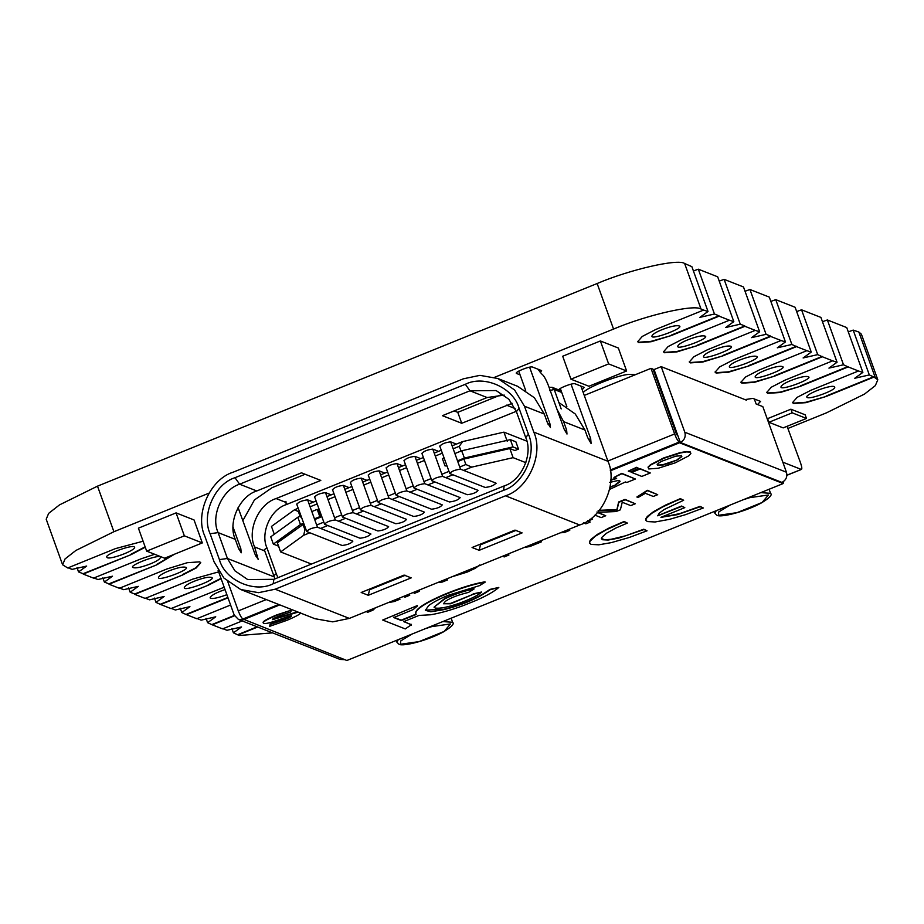 <?xml version="1.0" encoding="UTF-8"?>
<svg xmlns="http://www.w3.org/2000/svg" width="924" height="924" viewBox="0 0 924 924"><rect width="100%" height="100%" fill="white"/><g stroke="black" fill="none" stroke-linecap="round" stroke-linejoin="round"><path stroke-width="1.39" d="M370.743 533.876L335.343 519.946C329.799 520.628 326.218 522.072 324.613 524.301L360.014 538.23C365.558 537.549 369.138 536.093 370.743 533.876L370.94 534.049M314.772 496.962C316.378 494.744 319.958 493.289 325.502 492.619L331.242 494.871M314.564 496.789L324.613 524.301M353.222 512.693L388.623 526.622C387.017 528.84 383.437 530.295 377.893 530.977L342.492 517.047C344.098 514.818 347.678 513.374 353.222 512.693L343.382 485.366L349.122 487.618M332.652 489.708C334.257 487.491 337.838 486.036 343.382 485.366M332.455 489.535L342.492 517.047M414.021 488.034L449.434 501.963C454.966 501.282 458.547 499.838 460.164 497.609L424.751 483.679C419.207 484.361 415.627 485.816 414.021 488.034L403.984 460.533M404.181 460.706C405.786 458.477 409.367 457.034 414.911 456.352L420.651 458.604M311.48 564.067L280.642 551.94L277.362 542.827L303.857 523.966M314.703 519.565L320.847 517.07L319.831 516.678L314.449 518.849M303.603 523.25L300.462 524.532L273.365 544.109L278.863 546.28M319.831 516.678L317.209 509.39L311.827 511.561M320.847 517.07L318.226 509.782L317.209 509.39M300.462 524.532L297.84 517.232L300.981 515.962M273.365 544.109L270.732 536.821L297.84 517.232M298.209 508.269L294.502 509.771L271.46 526.426L274.278 534.268M305.821 529.429L304.932 529.787L303.684 535.285L280.642 551.94M304.932 529.787L302.957 524.324M463.64 470.408L471.771 467.117L465.869 464.518L463.906 459.055L457.761 461.538M446.916 465.939L445.01 465.904L442.377 458.616L444.04 457.946M465.869 464.518L459.736 467.013M448.879 471.413L441.845 474.266M431 478.655L423.966 481.508M413.12 485.909L406.086 488.761M395.241 493.162L388.207 496.015M377.35 500.415L370.316 503.268M359.471 507.669L352.437 510.522M341.591 514.922L334.557 517.775M323.712 522.176L316.678 525.028M300.335 517.036L298.371 511.573L299.261 511.203M310.118 506.802L317.151 503.95M327.997 499.549L335.031 496.708M345.876 492.307L352.91 489.454M363.756 485.054L370.79 482.201M381.647 477.8L388.681 474.948M399.526 470.547L406.56 467.694M417.405 463.294L424.439 460.441M435.285 456.04L442.319 453.187M453.176 448.787L459.309 446.292L461.284 451.767M445.01 465.904L446.662 465.234M457.507 460.833L464.368 458.05L461.746 450.762L510.36 439.639L515.869 441.799L518.491 449.087L514.911 450.542L509.829 448.544L463.906 459.055M518.491 449.087L512.982 446.927L464.368 458.05M454.885 453.545L461.746 450.762M459.309 446.292L462.589 441.603L503.927 432.143L507.207 441.256M294.502 509.771L298.371 511.573M462.589 441.603L452.113 445.853M441.268 450.254L434.234 453.107M423.388 457.507L416.354 460.36M405.497 464.76L398.463 467.613M387.618 472.014L380.584 474.855M369.739 479.256L362.705 482.109M351.859 486.509L344.825 489.362M333.968 493.762L326.934 496.615M316.089 501.016L309.055 503.869M526.807 441.141L503.927 432.143M525.871 462.67L513.109 457.657L471.771 467.117M303.684 535.285L309.852 532.778M320.582 528.436L327.743 525.525M338.473 521.182L345.622 518.272M356.352 513.929L363.502 511.03M374.232 506.675L381.381 503.776M392.111 499.422L399.272 496.523M410.002 492.169L417.151 489.27M427.881 484.915L435.031 482.016M445.761 477.662L452.91 474.763M513.109 457.657L509.829 448.544M512.982 446.927L510.36 439.639M422.06 453.453C423.677 451.224 427.246 449.78 432.79 449.099L438.53 451.362M431.901 480.78L467.313 494.71C472.857 494.028 476.426 492.584 478.043 490.355L442.631 476.426C437.087 477.107 433.518 478.563 431.901 480.78L421.864 453.28M388.981 498.186L424.393 512.115C422.788 514.345 419.207 515.788 413.663 516.47L378.251 502.541C379.868 500.311 383.437 498.868 388.981 498.186L379.14 470.859L384.892 473.111M368.41 475.202C370.027 472.984 373.596 471.529 379.14 470.859M368.214 475.04L378.251 502.541M495.922 483.102L460.51 469.173C454.978 469.854 451.397 471.309 449.78 473.527L485.192 487.456C490.736 486.775 494.317 485.331 495.922 483.102L496.119 483.275M439.94 446.2C441.557 443.97 445.137 442.527 450.669 441.845L456.421 444.109M439.743 446.026L449.78 473.527M285.597 502.286L276.103 498.556C258.732 503.823 246.904 530.445 254.585 546.95L258.189 559.401L255.07 554.342L238.069 507.553M274.082 576.83L227.419 558.477L218.11 532.605C210.418 516.089 222.257 489.477 239.616 484.199L469.946 390.794L496.119 390.552L508.881 399.272L516.389 411.63L525.698 437.502C533.391 454.019 521.552 480.642 504.192 485.909L273.862 579.325L247.69 579.556L234.927 570.836L227.419 558.477L219.415 559.621L210.106 533.737C201.201 514.622 214.899 483.795 235.008 477.696L465.338 384.28C484.153 374.601 513.732 387.872 519.115 408.42L528.424 434.292C537.329 453.407 523.631 484.234 503.522 490.332L273.192 583.749C254.377 593.439 224.798 580.168 219.415 559.621M233.067 527.165L240.841 548.74L241.21 552.795L238.3 547.747L235.285 539.362C227.593 522.845 239.432 496.234 256.791 490.956L301.501 472.822L320.813 480.422L276.103 498.556M240.725 589.524L223.931 578.054L214.056 561.792L204.735 535.92C194.629 514.194 210.187 479.163 233.044 472.233L463.363 378.817L479.949 375.352L497.805 378.505L514.599 389.974L524.474 406.237L533.795 432.12C543.901 453.846 528.343 488.865 505.486 495.807L275.156 589.212L258.581 592.677L240.725 589.524L314.899 618.699L332.767 621.852L349.341 618.399L275.156 589.212M556.964 409.251L563.594 421.633L566.62 430.007L566.99 434.061L564.079 429.013L548.59 386.013C546.026 379.337 543.693 375.294 541.614 373.873L537.941 369.184M558.893 402.541L575.282 413.998L584.938 430.018L587.629 437.491L591.117 443.555L590.679 438.692L588.472 439.581M571.055 384.176L590.679 438.692M580.896 386.082L607.969 461.295C618.087 483.021 602.517 518.041 579.671 524.982L349.341 618.399M529.602 367.186L549.849 423.411L550.427 427.489L547.308 422.418L544.294 414.033L534.418 397.77L517.625 386.301L497.805 378.505M525.675 390.436L518.722 371.113M560.302 388.473L566.897 406.803M504.25 395.091L487.121 397.539L442.411 415.673L461.723 423.273L457.784 412.335L500.773 394.906M454.158 410.914L457.784 412.335M305.128 474.255L272.164 487.618L254.435 499.953L242.908 520.547M512.15 403.349L461.723 423.273M516.204 530.307L480.434 544.813L480.214 544.201M479.186 550.311L522.106 532.894L514.991 530.099L472.072 547.505L479.186 550.311L480.434 544.813L479.568 544.467M411.203 577.881L404.088 575.086L361.168 592.492L368.283 595.287L411.203 577.881M405.301 575.282L369.531 589.789L368.283 595.287M368.664 589.454L369.531 589.789L369.311 589.189M396.142 495.287L431.543 509.216C437.087 508.535 440.667 507.091 442.273 504.862L406.872 490.933C401.328 491.614 397.747 493.07 396.142 495.287L386.093 467.787M386.301 467.96C387.907 465.731 391.487 464.275 397.031 463.605L402.772 465.858M350.531 482.455C352.148 480.237 355.717 478.782 361.261 478.112L367.001 480.364M360.372 509.794L395.784 523.723C401.328 523.042 404.897 521.586 406.514 519.369L371.102 505.44C365.558 506.121 361.989 507.565 360.372 509.794L350.335 482.293M306.722 531.554L342.134 545.483C347.678 544.802 351.247 543.347 352.864 541.129L317.452 527.2C311.908 527.881 308.339 529.325 306.722 531.554L296.685 504.042M296.881 504.215C298.498 501.998 302.067 500.542 307.611 499.861L313.363 502.125M164.645 558.2L202.321 542.919L194.052 519.958L176.08 512.889L184.35 535.839L146.673 551.131L164.645 558.2M202.321 542.919L184.35 535.839M146.673 551.131L138.404 528.17L176.08 512.889M588.934 386.267L626.611 370.986L618.341 348.025L600.369 340.956L608.639 363.906L570.963 379.187L588.934 386.267M626.611 370.986L608.639 363.906M570.963 379.187L562.693 356.237L600.369 340.956M674.139 425.352L673.33 425.525L674.139 425.352M670.397 417.371L671.136 416.99L670.397 417.371M583.31 392.792C584.326 388.6 617.625 375.029 628.412 374.451L635.724 374.555L628.412 374.451C617.625 375.029 584.326 388.6 583.31 392.792M668.179 408.789L667.417 409.089L668.179 408.789M663.825 399.122L664.61 398.868L663.825 399.122M658.489 384.292L659.366 384.315L658.489 384.292M660.856 388.438L660.186 389.016L660.856 388.438M788.137 428.378L826.495 412.832L864.506 394.086L875.34 385.62L877.8 379.764L873.977 377.073L826.275 396.419L805.994 402.656L793.554 403.499L792.538 402.621L797.146 397.343L810.798 390.321L858.488 370.986L848.163 366.92L800.473 386.267L780.191 392.504L767.74 393.347L766.724 392.469L771.332 387.191L784.984 380.168L832.674 360.834L822.348 356.768L774.659 376.114L754.377 382.351L741.937 383.194L740.909 382.317L745.518 377.038L759.17 370.016L806.86 350.681L796.534 346.616L748.844 365.962L728.562 372.199L716.123 373.042L715.107 372.164L719.715 366.886L733.356 359.863L781.057 340.529L770.731 336.463L723.03 355.809L702.748 362.046L690.309 362.889L689.292 362.012L693.901 356.733L707.553 349.711L755.243 330.376L744.917 326.311L697.227 345.657L676.946 351.894L664.495 352.737L663.478 351.859L668.087 346.581L681.739 339.558L729.429 320.224L719.103 316.158L671.413 335.504L651.131 341.741L638.692 342.585L637.664 341.707L642.272 336.428L655.924 329.406L703.614 310.071L701.039 309.055C694.501 304.054 646.396 315.061 613.548 329.071L494.502 377.35M208.916 493.173L113.906 531.716L75.895 550.45L65.061 558.916L62.601 564.772L67.718 567.971L115.408 548.625L143.105 541.221M145.264 547.216L130.896 554.723L83.206 574.07L93.532 578.124L141.222 558.777L154.666 554.273M174.578 554.169L156.71 564.876L109.02 584.222L119.346 588.276L167.036 568.93L187.318 562.693L199.757 561.85L200.774 562.728L196.165 568.006L182.525 575.028L134.823 594.375L145.149 598.429L192.85 579.082L218.653 571.875M221.113 578.713L208.327 585.181L160.637 604.515L170.963 608.581L224.185 587.225M227.997 597.828L186.452 614.668L196.777 618.734L230.584 605.024M234.523 615.8L212.266 624.82L222.592 628.886L242.203 620.928M257.692 627.026L238.069 634.973L239.362 635.481L272.568 632.871M745.056 399.63L752.829 398.371L760.567 401.409L757.518 404.539M559.251 390.274C555.902 389.304 572.672 382.501 575.155 383.818L584.187 387.375L582.212 389.732M520.073 374.855L516.666 373.515C513.317 372.545 530.087 365.754 532.559 367.071L541.603 370.628L540.193 372.649M806.86 350.681L811.249 352.09L795.114 307.265L775.756 299.653L770.847 301.409M781.057 340.529L785.435 341.938L769.299 297.112L749.942 289.501L745.033 291.256M755.243 330.376L759.632 331.785L743.485 286.96L724.127 279.348L719.23 281.104M729.429 320.224L733.818 321.633L717.682 276.807L698.313 269.196L693.416 270.951M703.614 310.071L708.003 311.48L691.868 266.655L684.638 263.502C678.101 258.501 629.995 269.508 597.147 283.518L97.505 486.151L59.494 504.897L48.66 513.363L46.2 519.207L62.601 564.772M877.8 379.764L861.399 334.211L858.858 332.028L853.187 330.099L848.278 331.866M858.488 370.986L862.877 372.395L846.731 327.57L827.373 319.958L822.476 321.714M832.674 360.834L837.063 362.243L820.916 317.417L801.558 309.806L796.661 311.561M180.249 608.223L181.797 612.531L189.928 606.652L175.352 609.99L170.836 608.223M160.637 604.515L155.994 602.379L154.447 598.082M206.064 618.375L207.611 622.684L215.742 616.805L201.166 620.143L196.639 618.364M186.452 614.668L181.797 612.531M231.878 628.528L233.425 632.836L241.557 626.957L226.969 630.295L222.453 628.516M212.266 624.82L207.611 622.684M238.069 634.973L233.425 632.836M853.187 330.099L869.322 374.936L873.977 377.073M862.877 372.395L854.746 378.262L869.322 374.936M827.373 319.958L843.508 364.784L848.163 366.92M837.063 362.243L828.932 368.11L843.508 364.784M801.558 309.806L817.705 354.631L822.348 356.768M811.249 352.09L803.118 357.958L817.705 354.631M775.756 299.653L791.891 344.479L796.534 346.616M785.435 341.938L777.303 347.805L791.891 344.479M723.03 355.809L702.621 361.677L690.182 362.531L689.246 361.827M759.632 331.785L751.501 337.653L766.077 334.326L770.593 336.093L722.903 355.44M713.617 349.977C707.403 352.494 704.042 354.666 703.522 356.479C702.783 360.637 734.511 348.868 731.346 346.465C728.782 345.253 722.88 346.431 713.617 349.977M826.275 396.419L805.867 402.287L793.427 403.141L792.492 402.437M873.838 376.703L826.148 396.049M807.264 397.528C810.579 399.549 837.317 389.582 834.591 387.075C833.46 383.518 805.855 393.693 806.768 397.089L807.264 397.528M208.327 585.181L160.51 604.157M220.986 578.355L208.2 584.811M155.994 602.379L164.125 596.5L149.538 599.838L145.022 598.071M194.375 581.184C188.161 583.714 184.788 585.885 184.28 587.699C183.541 591.857 215.269 580.076 212.093 577.685C209.54 576.472 203.627 577.639 194.375 581.184M130.896 554.723L83.079 573.7L78.552 571.921L86.683 566.054L72.107 569.38L67.591 567.613M145.126 546.846L130.769 554.354M134.165 546.789C130.85 544.767 104.112 554.735 106.838 557.241C107.969 560.799 135.574 550.623 134.661 547.227L134.165 546.789M227.87 597.458L186.325 614.31M225.029 589.57L220.189 591.337C213.975 593.866 210.603 596.038 210.083 597.851C211.469 599.306 217.071 598.255 226.877 594.709M800.473 386.267L780.052 392.134L767.613 392.989L766.677 392.284M848.036 366.551L800.334 385.897M791.059 380.434C784.846 382.952 781.473 385.123 780.953 386.937C780.214 391.095 811.953 379.325 808.777 376.923C806.213 375.71 800.311 376.888 791.059 380.434M697.227 345.657L676.807 351.524L664.368 352.379L663.432 351.674M733.818 321.633L725.686 327.512L740.263 324.174L744.79 325.941L697.089 345.287M687.814 339.824C681.6 342.342 678.228 344.513 677.708 346.327C676.969 350.485 708.708 338.715 705.532 336.313C702.968 335.1 697.066 336.278 687.814 339.824M748.844 365.962L728.435 371.829L715.985 372.684L715.049 371.979M796.407 346.246L748.717 365.592M739.431 360.129C733.217 362.647 729.856 364.818 729.336 366.632C728.597 370.79 760.325 359.02 757.149 356.618C754.596 355.405 748.683 356.583 739.431 360.129M257.172 626.819L237.942 634.615M182.525 575.028L134.696 594.005L130.18 592.226L138.311 586.359L123.724 589.685L119.208 587.918M200.693 562.554L195.749 567.833L182.386 574.659M168.561 571.044C162.347 573.561 158.986 575.733 158.466 577.546C157.727 581.704 189.455 569.923 186.29 567.532C183.726 566.32 177.824 567.486 168.561 571.044M156.71 564.876L108.882 583.852L104.366 582.074L112.497 576.206L97.921 579.533L93.393 577.766M173.989 554.412L156.583 564.506M150.369 563.883C156.583 561.365 159.956 559.193 160.476 557.38C161.215 553.222 129.475 564.991 132.652 567.394C135.216 568.606 141.118 567.428 150.369 563.883M234.361 615.442L212.127 624.462M774.659 376.114L754.25 381.982L741.799 382.836L740.863 382.132M822.221 356.398L774.531 375.745M765.245 370.281C759.031 372.799 755.659 374.971 755.139 376.784C754.4 380.942 786.139 369.173 782.963 366.77C780.41 365.558 774.497 366.736 765.245 370.281M671.413 335.504L651.004 341.372L638.553 342.227L637.618 341.522M708.003 311.48L699.872 317.359L714.46 314.021L718.976 315.789L671.286 335.135M662 329.672C655.786 332.19 652.413 334.361 651.894 336.174C651.154 340.332 682.894 328.563 679.717 326.16C677.165 324.948 671.251 326.126 662 329.672M724.127 279.348L740.263 324.174M78.552 571.921L77.004 567.625M698.313 269.196L714.46 314.021M130.18 592.226L128.632 587.93M749.942 289.501L766.077 334.326M104.366 582.074L102.818 577.777M266.262 599.572L238.288 610.914L227.801 581.762M238.288 610.914C240.009 615.361 241.557 618.064 242.943 619.011L346.858 660.498L783.194 483.541L679.544 442.769L610.36 470.824M661.203 366.655L684.823 432.247C685.954 436.833 684.441 440.228 680.295 442.434L654.053 369.554L661.203 366.655L746.465 400.184L746.153 399.307M783.61 481.45L783.275 482.825L781.912 482.409C786.058 480.191 787.571 476.796 786.439 472.222L762.82 406.618L756.121 403.984L754.307 398.949M243.185 619.669L238.45 619.45L340.067 659.424L344.733 659.667M238.45 619.45L234.188 615.014L218.087 570.281M781.912 482.409L679.279 442.042C677.893 441.094 676.333 438.403 674.624 433.957L607.876 461.018M584.257 395.426L651.004 368.353L674.624 433.957M651.004 368.353L653.037 369.15L676.657 434.754L677.673 435.146M787.098 426.311L800.554 462.889C802.009 467.232 802.205 469.392 801.143 469.38L782.824 462.173M786.901 475.306L801.489 469.392L786.901 475.155M806.479 418.445L783.182 427.893L768.907 422.28L767.601 418.641L790.898 409.193L805.162 414.807L806.479 418.445L792.203 412.832L768.907 422.28M792.203 412.832L790.898 409.193M443.439 603.557L450.542 603.407L473.273 594.259L450.669 603.776L443.474 603.753L445.426 601.293C450.404 597.863 458.108 594.906 468.514 592.411L474.07 588.992C465.222 590.598 455.544 593.832 445.022 598.694L434.026 607.172L435.181 608.015C439.87 608.812 448.198 607.126 460.152 602.945C471.679 598.579 478.805 594.941 481.543 592.041L473.273 594.259M473.134 593.901L481.543 592.041M434.026 607.172L444.894 598.336C455.417 593.474 465.095 590.24 473.931 588.623L474.07 588.992M636.879 497.008L647.378 490.298L657.703 494.675L647.505 490.656L636.879 497.008L638.091 497.482L645.368 493.324L653.314 496.454L657.703 494.675M507.646 554.192L508.939 555.012L507.253 554.354M502.517 556.271L504.204 556.929L508.939 555.012M531.82 544.386L535.724 544.144L530.261 545.021M524.324 547.424L529.775 546.558L535.724 544.144M279.799 604.897L243.208 619.738M613.963 477.454L621.771 473.342L635.389 479.013L621.91 473.712L613.963 477.454L616.631 478.493L610.637 480.237M610.51 479.879L616.493 478.135M648.625 468.584L648.024 467.105L650.554 464.645L663.686 457.946L680.099 452.633L686.324 451.559L690.124 451.778L690.736 453.153M536.879 542.33L536.29 543.924L536.567 542.457M566.793 530.203L569.762 530.341L565.65 530.665M408.431 594.432L409.725 595.252L408.038 594.594M631.635 472.43L640.02 468.618L650.3 472.973L640.147 468.976L631.635 472.43L641.787 476.426L650.3 472.973M270.12 624.093L269.704 626.299L270.12 624.093L284.754 619.161C289.893 617.024 292.019 615.846 291.106 615.627M263.617 622.961C261.446 622.164 265.789 619.484 276.634 614.922L291.303 610.175L276.761 615.292C265.916 619.854 261.573 622.533 263.744 623.33C267.868 624.947 289.166 615.176 291.245 615.985L291.383 616.1M272.511 619.288L297.413 611.827M414.726 591.88L414.137 593.462L414.414 592.007M444.64 579.741L447.609 579.891L443.497 580.203M589.628 543.15L589.57 541.464L591.083 539.246L597.366 534.384L609.424 527.823L624.116 521.471L627.384 523.076L624.243 521.841L621.448 522.949L606.121 529.879L595.252 536.255L589.928 541.314L589.628 543.15L591.071 544.398L598.81 544.813L611.399 542.607L629.267 537.479L647.043 530.803L643.901 529.567L618.653 538.115L608.154 540.043L602.54 539.743L601.489 538.842L601.72 537.514L606.387 533.287L615.962 527.985L627.384 523.076M601.362 538.473L604.7 539.789L611.099 539.293L625.594 535.804L643.762 529.209L647.043 530.803M591.476 518.676L592.619 519.126L589.87 519.323M587.664 520.72L590.228 522.037L587.791 521.09L592.619 519.126M628.285 471.113L636.659 467.29L638.807 468.445L636.798 467.659L628.285 471.113L630.295 471.898L638.807 468.445M645.888 520.327L645.841 518.63L647.366 516.424L653.661 511.561L665.719 504.989L680.387 498.648L683.668 500.254L680.526 499.006L675.606 500.993L662.393 507.068L651.547 513.421L646.211 518.491L645.888 520.327L647.366 521.563L655.093 521.979L669.53 519.334L685.55 514.656L703.326 507.981L700.173 506.745L677.361 514.656L660.937 517.313L684.811 507.634L681.669 506.398L657.749 515.823L659.262 513.12L664.194 509.482L683.668 500.254M657.669 515.719L681.542 506.04L684.811 507.634M661.596 517.336L679.717 513.617L700.046 506.375L703.326 507.981M382.686 620.039L417.371 605.555L382.686 620.039L405.278 628.932L411.434 624.682L403.719 621.633L418.976 615.442L430.723 614.76C440.378 613.132 451.478 609.979 464.021 605.324L476.599 600.219C487.167 595.506 494.571 591.245 498.81 587.433L490.113 589.755C478.066 598.278 462.728 604.897 444.074 609.621L430.78 611.78L425.352 610.325L428.597 605.705C432.721 602.471 439.258 598.995 448.232 595.275L479.498 585.643L485.112 582.178C473.307 584.141 458.962 588.68 442.088 595.784C422.568 604.481 413.929 610.718 416.158 614.495L401.305 620.524L393.774 617.555L413.132 609.586L417.498 605.925M393.647 617.197L401.178 620.154L416.031 614.137C413.802 610.348 422.441 604.111 441.949 595.426C458.835 588.311 473.169 583.772 484.984 581.808L485.112 582.178M425.294 610.129L443.947 609.263C462.589 604.527 477.939 597.909 489.986 589.385L498.81 587.433M403.592 621.263L411.249 624.878M599.433 510.291L616.886 509.644L618.653 501.975L625.017 499.399L635.308 503.753L625.155 499.757L618.78 502.344L617.013 510.013L598.14 510.718M596.962 511.977L605.74 515.754L597.089 512.346L616.089 511.549L620.362 509.817L622.245 502.263L630.745 505.613L635.308 503.753M369.935 610.036L367.221 612.485L368.965 610.441M395.795 599.561L400.011 599.191L394.086 600.254M367.221 612.485L372.903 610.186L375.491 607.784M388.288 602.598L394.155 601.559L400.011 599.191M609.563 482.42L617.544 480.642L619.646 480.792L620.062 481.658L615.65 484.938L610.025 487.422M610.106 486.983L615.65 484.938M615.511 484.569L619.935 481.3L619.519 480.422M609.609 489.397L625.444 481.958L626.795 482.501L635.389 479.013M675.814 456.144L681.404 455.74L681.831 456.606L677.419 459.875L667.809 463.767L657.645 465.384L657.253 464.541L658.569 463.143L661.549 461.319L675.814 456.144M657.126 464.183L657.518 465.026L663.317 464.968M663.178 464.61L677.419 459.875M677.28 459.517L681.831 456.606L681.404 455.74M681.704 456.237L681.265 455.37M690.863 453.522L690.251 452.148L686.463 451.928L680.237 452.991L663.825 458.304L650.692 465.003L648.151 467.475L648.752 468.953L658.211 468.26L675.305 462.82L688.657 455.89L690.863 453.522L690.124 451.778M648.024 467.105L648.752 468.953M461.665 572.834L469.842 569.519M472.788 568.329L457.946 574.347M451.859 576.819L467.221 572.072L475.283 568.295L479.66 565.049M594.929 515.142L601.178 517.602L605.74 515.754M415.916 613.859L416.158 614.495M411.296 624.324L411.376 625.248M536.29 543.924L541.314 541.88L541.776 540.344M560.406 532.79L564.368 532.524L569.762 530.341M403.303 596.511L404.989 597.17L409.725 595.252M269.704 626.299L286.89 620.351C297.794 615.754 302.171 613.062 300.046 612.277M291.245 615.985C292.146 616.216 290.032 617.394 284.881 619.519L270.247 624.462M263.178 622.591L263.744 623.33M298.163 612.127L272.603 619.634C271.621 619.415 273.677 618.248 278.748 616.123L290.748 611.988L291.303 610.175M414.137 593.462L419.161 591.418L419.623 589.893M438.253 582.339L442.215 582.074L447.609 579.891M583.402 522.869L585.839 523.827L590.228 522.037M783.194 483.541L782.928 482.813L679.279 442.042L679.544 442.769M242.943 619.011L278.748 604.481L242.943 619.011M610.233 470.039L679.279 442.042L610.233 470.039M335.343 519.946L325.502 492.619M424.751 483.679L414.911 456.352M442.631 476.426L432.79 449.099M460.51 469.173L450.669 441.845M254.585 546.95L264.726 550.947M210.106 533.737L218.11 532.605L235.285 539.362M240.841 548.74L239.004 549.491M256.791 490.956L239.616 484.199L235.008 477.696M465.338 384.28L469.946 390.794L487.121 397.539M516.389 411.63L519.115 408.42M528.424 434.292L525.698 437.502M504.192 485.909L503.522 490.332M563.594 421.633L584.938 430.018M607.969 461.295L533.795 432.12M524.474 406.237L544.294 414.033M549.849 423.411L548.013 424.162M506.433 405.139L515.118 408.558M257.611 555.336L255.775 556.086M566.62 430.007L564.783 430.757M273.192 583.749L273.862 579.325M505.486 495.807L579.671 524.982M406.872 490.933L397.031 463.605M371.102 505.44L361.261 478.112M277.951 577.662L276.276 573.816L273.723 575.664L275.04 578.84M561.203 408.939L554.204 389.501L561.734 392.457M274.971 578.874L264.276 549.676L266.967 547.932C260.083 533.16 270.674 509.343 286.209 504.631L285.92 501.386M286.209 504.631L516.539 411.215M276.276 573.816L266.967 547.932M549.607 390.552L554.204 389.501L552.067 387.283L549.075 387.341L552.067 387.283L561.157 390.852M317.452 527.2L307.611 499.861M858.858 332.028L875.259 377.581M684.638 263.502L701.039 309.055M113.906 531.716L97.505 486.151M613.548 329.071L597.147 283.518M425.236 628.713L431.797 626.611L450.473 623.954L444.121 631.462L419.08 641.614L400.404 644.271L400.808 640.875L411.919 634.118M398.256 639.662L396.962 642.307L399.029 644.282C402.968 646.719 426.923 640.771 442.954 632.155C451.455 627.107 454.666 623.804 452.61 622.268L442.827 621.586M684.823 432.247L786.439 472.222M743.185 499.757L749.745 497.655L768.421 495.01L762.069 502.506L737.029 512.658L718.352 515.315L718.756 511.919L729.879 505.162M716.204 510.706L714.91 513.351L716.978 515.326C720.916 517.763 744.871 511.815 760.902 503.21C769.403 498.151 772.614 494.86 770.558 493.324L760.775 492.631M396.962 642.307L396.292 640.459M451.143 618.214L452.61 622.268M714.91 513.351L714.24 511.503M769.091 489.258L770.558 493.324"/></g></svg>
